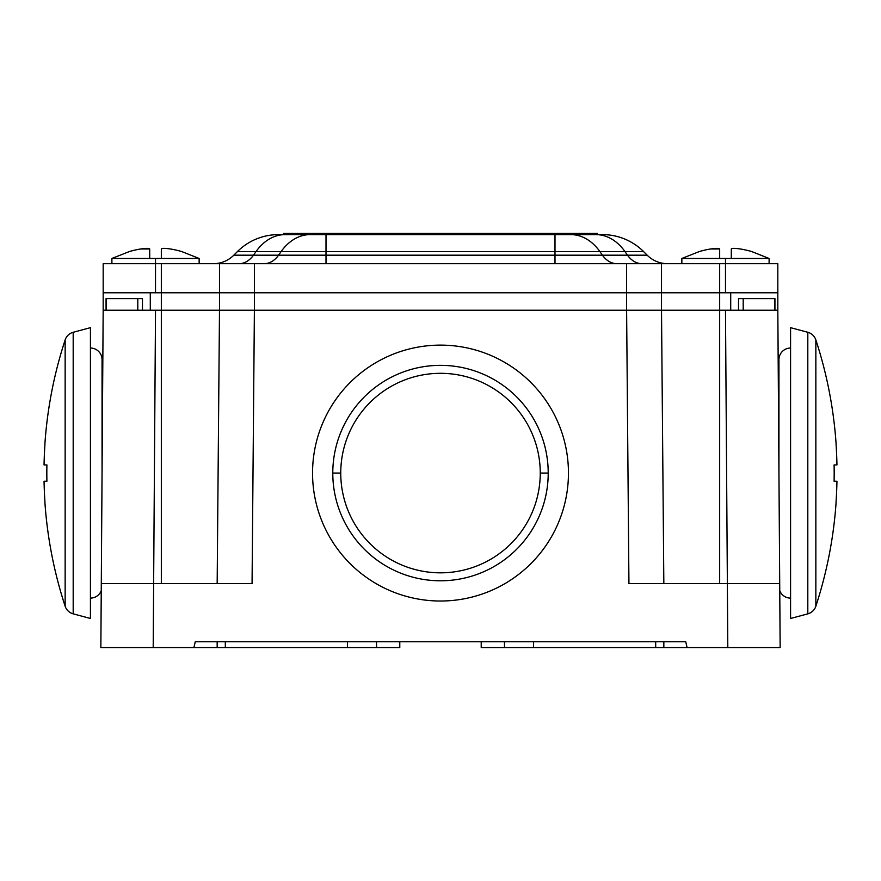 <?xml version="1.0" encoding="UTF-8"?>
<svg xmlns="http://www.w3.org/2000/svg" width="881" height="881" viewBox="0 0 881 881"><rect width="100%" height="100%" fill="white"/><g stroke="black" fill="none" stroke-linecap="round" stroke-linejoin="round"><path stroke-width="1.32" d="M628.935 583.574L626.611 310.222L254.389 310.222L661.51 310.222L663.833 583.574L628.935 583.574L626.611 310.222L725.481 310.222L727.365 583.574L628.935 583.574L727.365 583.574L727.805 647.546L687.092 647.546L685.726 641.731L195.274 641.731L685.726 641.731L687.092 647.546L663.833 647.546L780.148 647.546L727.805 647.546L727.365 583.574L779.707 583.574L780.114 641.731M106.061 310.222L106.061 298.593L106.271 310.222L103.176 310.222L103.947 310.222L103.176 310.222L100.852 647.546L217.167 647.546L193.908 647.546L195.274 641.731L193.908 647.546L100.852 647.546L101.293 583.574L153.635 583.574L101.293 583.574L103.176 310.222L161.333 310.222L161.333 583.574L161.333 310.222L254.389 310.222L252.065 583.574L153.635 583.574L153.195 647.546L153.635 583.574L252.065 583.574L217.167 583.574L219.49 310.222L155.519 310.222L153.635 583.574L155.519 310.222L137.799 310.222L137.799 298.593L106.271 298.593L106.271 310.222L137.799 310.222L137.799 298.593L141.445 298.593M739.555 298.593L774.729 298.593L774.729 310.222L777.824 310.222L780.148 647.546M217.167 641.731L217.167 647.546L217.167 641.731M217.167 583.574L219.49 310.222L254.389 310.222L252.065 583.574M774.729 298.593L774.729 310.222L743.201 310.222L777.824 310.222L779.707 583.574L727.365 583.574L725.481 310.222L743.201 310.222L743.201 298.593L774.939 298.593L774.939 310.222M106.271 298.593L142.469 298.593L142.469 310.222M663.833 583.574L661.51 310.222L743.201 310.222L743.201 298.593L738.531 298.593L738.531 310.222M103.176 292.778L103.176 263.694L103.176 292.778L150.288 292.778L150.288 310.222L161.333 310.222L161.333 292.778L103.176 292.778L103.176 310.222L103.176 292.778L150.288 292.778L150.288 310.222L146.598 310.222L719.667 310.222L719.667 583.574L719.667 310.222L734.402 310.222L730.712 310.222L730.712 292.778L661.51 292.778L661.51 310.222L719.667 310.222L719.667 292.778L719.667 310.222L730.712 310.222L730.712 292.778L777.824 292.778L777.824 310.222L777.053 310.222L777.824 310.222L777.824 292.778L730.712 292.778L777.824 292.778L777.824 263.694L777.824 292.778M663.833 647.546L663.833 641.731L663.833 647.546L655.684 647.546L655.684 641.731L655.684 647.546L663.833 647.546M481.213 641.731L481.213 647.546L481.213 641.731M504.472 647.546L481.213 647.546L504.472 647.546L504.472 641.731L504.472 647.546L533.556 647.546L504.472 647.546M376.528 647.546L399.787 647.546L399.787 641.731L399.787 647.546L347.444 647.546L376.528 647.546L376.528 641.731L376.528 647.546M533.556 641.731L533.556 647.546L655.684 647.546L533.556 647.546L533.556 641.731M217.167 647.546L347.444 647.546L347.444 641.731L347.444 647.546L217.167 647.546M225.316 641.731L225.316 647.546L225.316 641.731M568.454 473.064A127.954 127.954 0 0 0 440.5 345.121A127.954 127.954 0 0 0 312.546 473.064A127.954 127.954 0 0 0 440.5 601.018A127.954 127.954 0 0 0 568.454 473.064A127.954 127.954 0 0 1 440.5 601.018A127.954 127.954 0 0 1 312.546 473.064A127.954 127.954 0 0 1 440.5 345.121A127.954 127.954 0 0 1 568.454 473.064M548.213 473.064A107.713 107.713 0 0 0 440.5 365.351A107.713 107.713 0 0 0 332.787 473.064A107.713 107.713 0 0 0 440.5 580.788A107.713 107.713 0 0 0 548.213 473.064A107.713 107.713 0 0 0 440.5 365.351A107.713 107.713 0 0 0 332.787 473.064L340.749 473.064A99.751 99.751 0 0 1 440.5 373.313A99.751 99.751 0 0 1 540.251 473.064L548.213 473.064L540.251 473.064A99.751 99.751 0 0 1 440.5 572.826A99.751 99.751 0 0 1 340.749 473.064L332.787 473.064A107.713 107.713 0 0 0 440.5 580.788A107.713 107.713 0 0 0 548.213 473.064M540.251 473.064A99.751 99.751 0 0 1 440.5 572.826A99.751 99.751 0 0 1 340.749 473.064A99.751 99.751 0 0 1 440.5 373.313A99.751 99.751 0 0 1 540.251 473.064M90.424 618.462L90.424 327.666L90.424 618.462L73.189 613.848L73.189 332.291L90.424 327.666L73.189 332.291L73.189 613.848A11.629 11.629 0 0 1 65.15 606.238L65.15 339.901A11.629 11.629 0 0 1 73.189 332.291A11.629 11.629 0 0 0 65.15 339.901A427.88 427.88 0 0 0 44.887 443.991L44.887 443.991A427.88 427.88 0 0 1 65.15 339.901L65.15 606.238A11.629 11.629 0 0 0 73.189 613.848L90.424 618.462M44.964 443.991A427.803 427.803 0 0 0 44.05 464.926L46.902 464.926A424.939 424.939 0 0 0 46.902 481.213L44.05 481.213A427.803 427.803 0 0 0 44.964 502.148L44.887 502.148A427.88 427.88 0 0 0 65.15 606.238A427.88 427.88 0 0 1 44.887 502.148L44.964 502.148A427.803 427.803 0 0 1 44.05 481.213L46.902 481.213A424.939 424.939 0 0 1 46.902 464.926L44.05 464.926A427.803 427.803 0 0 1 44.964 443.991L44.887 443.991M90.424 348.028A11.629 11.629 0 0 1 102.053 359.657A11.629 11.629 0 0 0 90.424 348.028M101.238 590.744A11.629 11.629 0 0 1 90.424 598.111A11.629 11.629 0 0 0 101.238 590.744M790.576 327.666L790.576 618.462L807.811 613.848A11.629 11.629 0 0 0 815.85 606.238A11.629 11.629 0 0 1 807.811 613.848L807.811 332.291L790.576 327.666L807.811 332.291A11.629 11.629 0 0 1 815.85 339.901A11.629 11.629 0 0 0 807.811 332.291L807.811 613.848L790.576 618.462L790.576 327.666M836.113 443.991L836.113 443.991A427.88 427.88 0 0 0 815.85 339.901L815.85 606.238L815.85 339.901A427.88 427.88 0 0 1 836.113 443.991L836.036 443.991A427.803 427.803 0 0 1 836.95 464.926L834.098 464.926A424.939 424.939 0 0 1 834.098 481.213L836.95 481.213A427.803 427.803 0 0 1 836.036 502.148L836.113 502.148A427.88 427.88 0 0 1 815.85 606.238A427.88 427.88 0 0 0 836.113 502.148L836.113 502.148M836.036 502.148A427.803 427.803 0 0 0 836.95 481.213L834.098 481.213A424.939 424.939 0 0 0 834.098 464.926L836.95 464.926A427.803 427.803 0 0 0 836.036 443.991M790.576 348.028A11.629 11.629 0 0 0 778.947 359.657A11.629 11.629 0 0 1 790.576 348.028M779.762 590.744A11.629 11.629 0 0 0 790.576 598.111A11.629 11.629 0 0 1 779.762 590.744M219.49 292.778L161.333 292.778L161.333 310.222L219.49 310.222L219.49 292.778L254.389 292.778L254.389 310.222L219.49 310.222L219.49 292.778L254.389 292.778L254.389 310.222L626.611 310.222L626.611 292.778L254.389 292.778L661.51 292.778L661.51 310.222L626.611 310.222L626.611 292.778L725.481 292.778L725.481 263.694L777.824 263.694L719.667 263.694L725.481 263.694L725.481 258.463L725.481 292.778L719.667 292.778L719.667 263.694L719.667 292.778L626.611 292.778L626.611 263.694L719.667 263.694L661.51 263.694L661.51 292.778L661.51 263.694L254.389 263.694L626.611 263.694L626.611 292.778L219.49 292.778L219.49 263.694L254.389 263.694L254.389 292.778L254.389 263.694L161.333 263.694L219.49 263.694L219.49 292.778L161.333 292.778L161.333 263.694L155.519 263.694L161.333 263.694L161.333 292.778L219.49 292.778M155.519 292.778L161.333 292.778L155.519 292.778L155.519 263.694L155.519 292.778M103.176 263.694L155.519 263.694L155.519 258.463L155.519 263.694L103.176 263.694M647.172 255.182A29.084 29.084 0 0 0 667.732 263.694A29.084 29.084 0 0 1 647.172 255.182L627.525 255.182A29.084 20.56 -90 0 0 642.062 263.694A29.084 20.56 90 0 1 627.525 255.182L602.428 255.182A29.084 20.56 -90 0 0 616.975 263.694A29.084 20.56 90 0 1 602.428 255.182L554.997 255.182L554.997 263.694L554.997 255.182L326.003 255.182L326.003 263.694L326.003 255.182L278.572 255.182A29.084 20.56 -90 0 1 264.025 263.694A29.084 20.56 90 0 0 278.572 255.182L253.475 255.182A29.084 20.56 -90 0 1 238.938 263.694A29.084 20.56 90 0 0 253.475 255.182L233.828 255.182A29.084 29.084 -90 0 1 213.268 263.694A29.084 29.084 90 0 0 233.828 255.182L237.352 251.647L255.975 251.647L253.475 255.182L278.572 255.182L281.061 251.647L326.003 251.647L326.003 255.182L554.997 255.182L554.997 251.647L599.939 251.647L602.428 255.182L627.525 255.182L625.025 251.647L643.648 251.647L647.172 255.182L627.525 255.182L625.025 251.647L599.939 251.647L602.428 255.182L554.997 255.182L554.997 251.647L326.003 251.647L326.003 255.182L278.572 255.182L281.061 251.647L255.975 251.647L253.475 255.182L233.828 255.182L237.352 251.647A58.157 58.157 -90 0 1 278.484 234.621L602.516 234.621A58.157 58.157 0 0 1 643.648 251.647L647.172 255.182M326.003 251.647L643.648 251.647A58.157 58.157 0 0 0 602.516 234.621L595.952 234.621A58.157 41.121 90 0 1 625.025 251.647A58.157 41.121 -90 0 0 595.952 234.621L570.855 234.621A58.157 41.121 90 0 1 599.939 251.647A58.157 41.121 -90 0 0 570.855 234.621L554.997 234.621L554.997 251.647L554.997 234.621L326.003 234.621L326.003 251.647L326.003 234.621L326.003 251.647L281.061 251.647A58.157 41.121 -90 0 1 310.145 234.621L326.003 234.621M285.048 234.621L310.145 234.621A58.157 41.121 90 0 0 281.061 251.647L255.975 251.647A58.157 41.121 -90 0 1 285.048 234.621A58.157 41.121 90 0 0 255.975 251.647L237.352 251.647A58.157 58.157 90 0 1 278.484 234.621L285.048 234.621M283.473 233.454L597.527 233.454M111.898 263.694L111.898 258.463L149.704 258.463L149.704 248.971C149.175 248.178 146.18 248.178 140.74 248.971L149.704 248.971L149.704 258.463L111.898 258.463L129.419 251.526A92.868 92.868 0 0 1 140.74 248.971L145.09 248.453M146.885 248.376L146.103 248.398M143.493 248.596L142.017 248.783M146.554 248.376L145.993 248.398M144.66 248.486L143.68 248.574M181.618 251.526L181.618 251.526A92.868 92.868 0 0 0 170.308 248.971C164.857 248.178 161.873 248.178 161.333 248.971L161.333 258.463L161.333 248.971C161.796 248.156 164.78 248.156 170.308 248.971A92.868 92.868 0 0 1 181.618 251.526L199.139 258.463L161.333 258.463L199.139 258.463L199.139 263.694M140.74 248.971A92.868 92.868 0 0 0 129.419 251.526L129.419 251.526M144.385 248.508L145.541 248.42M148.096 248.409L148.911 248.508M149.704 258.463L161.333 258.463L149.704 258.463M681.861 263.694L681.861 258.463L719.667 258.463L719.667 248.971C719.127 248.178 716.143 248.178 710.692 248.971L719.667 248.971L719.667 258.463L681.861 258.463L699.382 251.526A92.868 92.868 0 0 1 710.692 248.971L715.042 248.453M716.837 248.376L716.066 248.398M713.445 248.596L711.628 248.827M716.506 248.376L715.945 248.398M714.623 248.486L713.643 248.574M751.581 251.526L751.581 251.526A92.868 92.868 0 0 0 740.26 248.971C734.82 248.178 731.825 248.178 731.296 248.971L731.296 258.463L731.296 248.971C731.759 248.156 734.743 248.156 740.26 248.971A92.868 92.868 0 0 1 751.581 251.526L769.102 258.463L731.296 258.463L769.102 258.463L769.102 263.694M710.692 248.971A92.868 92.868 0 0 0 699.382 251.526L699.382 251.526M714.348 248.508L715.504 248.42M718.059 248.409L718.863 248.508M719.667 258.463L731.296 258.463L719.667 258.463M102.912 349.03L102.89 351.64M102.053 473.064L102.053 359.657M778.947 359.657L778.947 473.064"/></g></svg>
